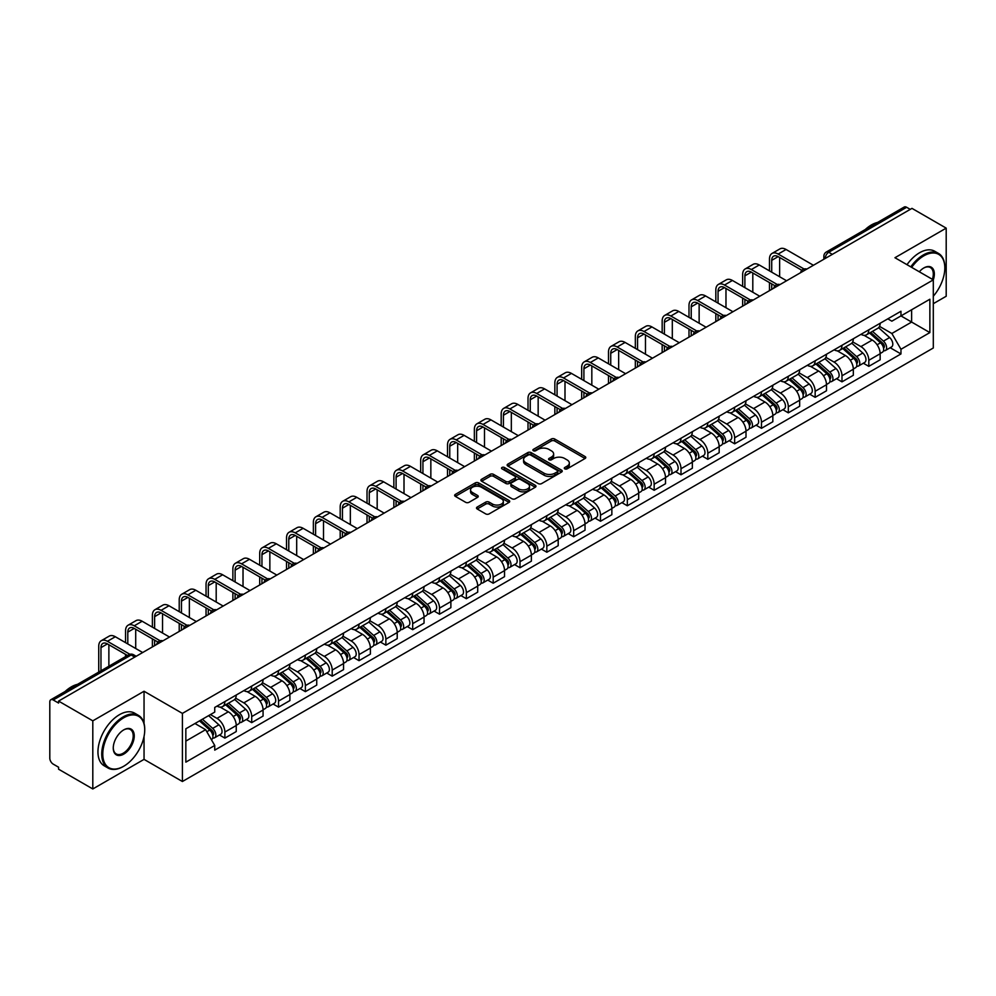 <?xml version="1.0" encoding="UTF-8"?>
<svg xmlns="http://www.w3.org/2000/svg" width="996" height="996" viewBox="0 0 996 996"><rect width="100%" height="100%" fill="white"/><g stroke="black" fill="none" stroke-linecap="round" stroke-linejoin="round"><path stroke-width="1.49" d="M564.782 468.855A1.668 0.959 0 0 0 567.147 468.855L585.075 458.496A2.39 1.382 0 0 0 585.785 457.525A2.39 1.382 0 0 0 585.075 456.554L554.697 439.012A2.39 1.382 0 0 0 551.311 439.012L533.383 449.358A1.668 0.959 0 0 0 532.885 450.043A1.668 0.959 0 0 0 533.383 450.727A1.668 0.959 0 0 0 535.748 450.727L538.064 449.383A7.644 4.407 0 0 1 548.871 449.383L551.398 450.852A7.644 4.407 0 0 1 553.639 453.964A7.644 4.407 0 0 1 551.398 457.089L549.082 458.421A1.668 0.959 0 0 0 548.584 459.106A1.668 0.959 0 0 0 549.082 459.791A1.668 0.959 0 0 0 551.448 459.791L553.764 458.446A7.644 4.407 0 0 1 564.57 458.446L567.098 459.915A7.644 4.407 0 0 1 569.339 463.028A7.644 4.407 0 0 1 567.098 466.153L564.782 467.498A1.668 0.959 0 0 0 564.296 468.17A1.668 0.959 0 0 0 564.782 468.855L564.782 467.498M477.209 507.039A2.39 1.382 0 0 0 476.511 508.01A2.39 1.382 0 0 0 477.209 508.993L485.737 513.911A2.39 1.382 0 0 0 489.111 513.911L509.031 502.407A2.39 1.382 0 0 0 509.728 501.436A2.39 1.382 0 0 0 509.031 500.465L478.64 482.911A2.39 1.382 0 0 0 475.266 482.911L455.346 494.414A2.39 1.382 0 0 0 454.649 495.386A2.39 1.382 0 0 0 455.346 496.369L465.642 502.308A2.39 1.382 0 0 0 469.016 502.308L477.545 497.39A2.39 1.382 0 0 0 478.242 496.419A2.39 1.382 0 0 0 477.545 495.435L472.44 492.497A6.387 3.685 0 0 1 470.56 489.883A6.387 3.685 0 0 1 474.507 486.484A6.387 3.685 0 0 1 481.466 487.281L501.474 498.822A6.387 3.685 0 0 1 503.341 501.436A6.387 3.685 0 0 1 499.407 504.835A6.387 3.685 0 0 1 492.447 504.038L489.111 502.121A2.39 1.382 0 0 0 485.737 502.121L477.209 507.039L477.209 508.993L485.737 504.101L485.737 502.121M182.405 713.397L144.047 691.249L92.802 720.843L58.577 701.084L911.975 208.376L946.2 228.134L894.943 257.727L933.302 279.864L182.405 713.397L182.405 781.511L933.302 347.99L933.302 279.864A14.84 8.566 -60 0 0 923.84 267.949L923.84 267.949A14.84 8.566 -60 0 0 919.296 271.784M538.238 483.595A2.39 1.382 0 0 0 541.612 483.595L561.532 472.092A2.39 1.382 0 0 0 562.23 471.12A2.39 1.382 0 0 0 561.532 470.149L531.142 452.607A2.39 1.382 0 0 0 527.768 452.607L507.848 464.111A2.39 1.382 0 0 0 507.151 465.082A2.39 1.382 0 0 0 507.848 466.053L538.238 483.595M502.694 469.216A1.668 0.959 0 0 1 504.387 469.452L504.387 467.473L535.275 485.301A2.39 1.382 0 0 1 535.973 486.285A2.39 1.382 0 0 1 535.275 487.256L515.355 498.759A2.39 1.382 0 0 1 511.981 498.759L481.591 481.205L481.591 479.263A2.39 1.382 0 0 0 480.894 480.234A2.39 1.382 0 0 0 481.591 481.205M481.591 479.263L490.119 474.345A2.39 1.382 0 0 1 493.493 474.345L505.819 481.454A2.39 1.382 0 0 0 509.193 481.454L514.857 478.192A2.39 1.382 0 0 0 515.555 477.209A2.39 1.382 0 0 0 514.857 476.237L502.021 468.83A1.668 0.959 0 0 1 501.536 468.145A1.668 0.959 0 0 1 502.569 467.261A1.668 0.959 0 0 1 504.387 467.473M92.802 720.843L92.802 788.957L58.577 769.198L58.577 767.219L53.236 764.131A4.868 2.814 -120 0 1 49.8 758.18L49.8 701.981A4.868 2.814 -120 0 1 50.808 699.752L128.721 654.77A4.868 2.814 60 0 1 131.148 655.007L53.236 699.989A4.868 2.814 -120 0 0 50.808 699.752M933.302 303.693L946.2 296.248L946.2 228.134M92.802 788.957L144.047 759.375L182.405 781.511M58.577 701.084L58.577 703.064L53.236 699.989M832.345 254.354L828.734 252.262A4.868 2.814 60 0 0 826.294 252.025L904.206 207.044A4.868 2.814 60 0 1 906.646 207.28L828.734 252.262A4.868 2.814 120 0 0 825.298 258.225L825.298 258.425M910.257 209.372L906.646 207.28M868.811 329.813A11.193 6.462 60 0 1 866.483 334.83L877.837 328.282A11.193 6.462 -120 0 0 880.153 323.264M852.701 341.865L860.893 346.596A11.193 6.462 60 0 1 868.811 360.303L880.153 353.742A11.193 6.462 -120 0 0 872.247 340.047L864.117 335.353M880.153 353.742L880.153 359.805L868.811 366.354L863.358 363.216M866.483 334.83A11.193 6.462 60 0 1 860.98 334.332M868.811 360.303L868.811 366.354M841.981 345.301A11.193 6.462 60 0 1 839.653 350.331L851.007 343.769A11.193 6.462 -120 0 0 853.323 338.752M836.528 378.704L841.981 381.841L853.323 375.293L853.323 369.23A11.193 6.462 -120 0 0 845.417 355.535L837.287 350.841M839.653 350.331A11.193 6.462 60 0 1 834.15 349.82M825.871 357.352L834.063 362.083A11.193 6.462 60 0 1 841.981 375.791L841.981 381.841M815.139 360.789A11.193 6.462 60 0 1 812.823 365.818L824.178 359.257A11.193 6.462 -120 0 0 826.493 354.24M809.698 394.192L815.151 397.329L826.493 390.781L826.493 384.73A11.193 6.462 -120 0 0 818.588 371.022L810.458 366.329M812.823 365.818A11.193 6.462 60 0 1 807.32 365.308M799.041 372.84L807.233 377.571A11.193 6.462 60 0 1 815.151 391.279L815.151 397.329M788.309 376.289A11.193 6.462 60 0 1 785.993 381.306L797.348 374.757A11.193 6.462 -120 0 0 799.663 369.728M782.868 409.68L788.309 412.83L799.663 406.268L799.663 400.218A11.193 6.462 -120 0 0 791.758 386.51L783.628 381.817M785.993 381.306A11.193 6.462 60 0 1 780.49 380.796M772.211 388.328L780.403 393.059A11.193 6.462 60 0 1 788.309 406.766L788.309 412.83M761.479 391.777A11.193 6.462 60 0 1 759.164 396.794L770.518 390.245A11.193 6.462 -120 0 0 772.834 385.215M756.039 425.168L761.479 428.317L772.834 421.756L772.834 415.706A11.193 6.462 -120 0 0 764.928 401.998L756.798 397.317M759.164 396.794A11.193 6.462 60 0 1 753.661 396.296M745.382 403.828L753.574 408.559A11.193 6.462 60 0 1 761.479 422.254L761.479 428.317M734.65 407.264A11.193 6.462 60 0 1 732.334 412.282L743.688 405.733A11.193 6.462 -120 0 0 746.004 400.716M729.209 440.668L734.65 443.805L746.004 437.256L746.004 431.193A11.193 6.462 -120 0 0 738.098 417.486L729.968 412.805M732.334 412.282A11.193 6.462 60 0 1 726.831 411.784M718.539 419.316L726.744 424.047A11.193 6.462 60 0 1 734.65 437.754L734.65 443.805M707.82 422.752A11.193 6.462 60 0 1 705.504 427.782L716.859 421.221A11.193 6.462 -120 0 0 719.174 416.204M702.379 456.156L707.82 459.293L719.174 452.744L719.174 446.681A11.193 6.462 -120 0 0 711.269 432.986L703.139 428.292M705.504 427.782A11.193 6.462 60 0 1 700.001 427.272M691.71 434.804L699.914 439.535A11.193 6.462 60 0 1 707.82 453.242L707.82 459.293M680.99 438.24A11.193 6.462 60 0 1 678.674 443.27L690.029 436.709A11.193 6.462 -120 0 0 692.345 431.691M675.549 471.643L680.99 474.781L692.345 468.232L692.345 462.181A11.193 6.462 -120 0 0 684.439 448.474L676.309 443.78M678.674 443.27A11.193 6.462 60 0 1 673.172 442.759M664.88 450.292L673.084 455.023A11.193 6.462 60 0 1 680.99 468.73L680.99 474.781M654.16 453.74A11.193 6.462 60 0 1 651.845 458.758L663.199 452.209A11.193 6.462 -120 0 0 665.515 447.179M648.72 487.131L654.16 490.281L665.515 483.72L665.515 477.669A11.193 6.462 -120 0 0 657.609 463.962L649.479 459.268M651.845 458.758A11.193 6.462 60 0 1 646.342 458.247M638.05 465.779L646.255 470.51A11.193 6.462 60 0 1 654.16 484.218L654.16 490.281M627.331 469.228A11.193 6.462 60 0 1 625.015 474.245L636.369 467.697A11.193 6.462 -120 0 0 638.685 462.667M621.89 502.619L627.331 505.769L638.685 499.208L638.685 493.157A11.193 6.462 -120 0 0 630.779 479.45L622.649 474.756M625.015 474.245A11.193 6.462 60 0 1 619.512 473.747M611.22 481.267L619.425 486.011A11.193 6.462 60 0 1 627.331 499.706L627.331 505.769M600.501 484.716A11.193 6.462 60 0 1 598.185 489.733L609.54 483.185A11.193 6.462 -120 0 0 611.855 478.167M595.06 518.119L600.501 521.257L611.855 514.708L611.855 508.645A11.193 6.462 -120 0 0 603.95 494.937L595.82 490.256M598.185 489.733A11.193 6.462 60 0 1 592.682 489.235M584.391 496.767L592.595 501.498A11.193 6.462 60 0 1 600.501 515.193L600.501 521.257M573.671 500.204A11.193 6.462 60 0 1 571.355 505.233L582.71 498.672A11.193 6.462 -120 0 0 585.025 493.655M568.23 533.607L573.671 536.744L585.025 530.196L585.025 524.133A11.193 6.462 -120 0 0 577.12 510.438L568.99 505.744M571.355 505.233A11.193 6.462 60 0 1 565.853 504.723M557.561 512.255L565.765 516.986A11.193 6.462 60 0 1 573.671 530.694L573.671 536.744M546.841 515.691A11.193 6.462 60 0 1 544.526 520.721L555.88 514.16A11.193 6.462 -120 0 0 558.196 509.143M541.401 549.095L546.841 552.232L558.196 545.684L558.196 539.62A11.193 6.462 -120 0 0 550.29 525.925L542.16 521.232M544.526 520.721A11.193 6.462 60 0 1 539.023 520.211M530.731 527.743L538.936 532.474A11.193 6.462 60 0 1 546.841 546.182L546.841 552.232M520.012 531.192A11.193 6.462 60 0 1 517.696 536.209L529.05 529.66A11.193 6.462 -120 0 0 531.366 524.631M514.571 564.583L520.012 567.732L531.366 561.171L531.366 555.121A11.193 6.462 -120 0 0 523.46 541.413L515.33 536.72M517.696 536.209A11.193 6.462 60 0 1 512.193 535.699M503.901 543.231L512.106 547.962A11.193 6.462 60 0 1 520.012 561.669L520.012 567.732M493.182 546.68A11.193 6.462 60 0 1 490.866 551.697L502.221 545.148A11.193 6.462 -120 0 0 504.536 540.118M487.741 580.07L493.182 583.22L504.536 576.659L504.536 570.608A11.193 6.462 -120 0 0 496.618 556.901L488.501 552.207M490.866 551.697A11.193 6.462 60 0 1 485.363 551.199M477.072 558.719L485.276 563.462A11.193 6.462 60 0 1 493.182 577.157L493.182 583.22M466.352 562.167A11.193 6.462 60 0 1 464.036 567.185L475.391 560.636A11.193 6.462 -120 0 0 477.707 555.619M460.911 595.571L466.352 598.708L477.707 592.159L477.707 586.096A11.193 6.462 -120 0 0 469.788 572.389L461.671 567.708M464.036 567.185A11.193 6.462 60 0 1 458.534 566.687M450.242 574.219L458.446 578.95A11.193 6.462 60 0 1 466.352 592.645L466.352 598.708M439.522 577.655A11.193 6.462 60 0 1 437.207 582.685L448.561 576.124A11.193 6.462 -120 0 0 450.877 571.106M434.082 611.058L439.522 614.196L450.877 607.647L450.877 601.584A11.193 6.462 -120 0 0 442.959 587.889L434.841 583.195M437.207 582.685A11.193 6.462 60 0 1 431.704 582.174M423.412 589.707L431.617 594.438A11.193 6.462 60 0 1 439.522 608.145L439.522 614.196M412.693 593.143A11.193 6.462 60 0 1 410.377 598.173L421.731 591.612A11.193 6.462 -120 0 0 424.047 586.594M407.252 626.546L412.693 629.684L424.047 623.135L424.047 617.072A11.193 6.462 -120 0 0 416.129 603.377L408.011 598.683M410.377 598.173A11.193 6.462 60 0 1 404.874 597.662M396.582 605.195L404.787 609.926A11.193 6.462 60 0 1 412.693 623.633L412.693 629.684M385.863 608.643A11.193 6.462 60 0 1 383.547 613.661L394.902 607.112A11.193 6.462 -120 0 0 397.217 602.082M380.422 642.034L385.863 645.184L397.217 638.623L397.217 632.572A11.193 6.462 -120 0 0 389.299 618.865L381.182 614.171M383.547 613.661A11.193 6.462 60 0 1 378.044 613.15M369.753 620.682L377.957 625.413A11.193 6.462 60 0 1 385.863 639.121L385.863 645.184M359.033 624.131A11.193 6.462 60 0 1 356.717 629.148L368.072 622.6A11.193 6.462 -120 0 0 370.388 617.57M353.592 657.522L359.033 660.672L370.388 654.111L370.388 648.06A11.193 6.462 -120 0 0 362.469 634.352L354.352 629.659M356.717 629.148A11.193 6.462 60 0 1 351.215 628.65M342.923 636.17L351.127 640.914A11.193 6.462 60 0 1 359.033 654.609L359.033 660.672M332.203 639.619A11.193 6.462 60 0 1 329.888 644.636L341.242 638.087A11.193 6.462 -120 0 0 343.558 633.07M326.763 673.022L332.203 676.16L343.558 669.611L343.558 663.548A11.193 6.462 -120 0 0 335.64 649.84L327.522 645.159M329.888 644.636A11.193 6.462 60 0 1 324.385 644.138M316.093 651.67L324.298 656.401A11.193 6.462 60 0 1 332.203 670.096L332.203 676.16M305.374 655.107A11.193 6.462 60 0 1 303.058 660.124L314.412 653.575A11.193 6.462 -120 0 0 316.728 648.558M299.933 688.51L305.374 691.647L316.728 685.099L316.728 679.035A11.193 6.462 -120 0 0 308.81 665.34L300.692 660.647M303.058 660.124A11.193 6.462 60 0 1 297.543 659.626M289.263 667.158L297.468 671.889A11.193 6.462 60 0 1 305.374 685.597L305.374 691.647M278.544 670.594A11.193 6.462 60 0 1 276.228 675.624L287.583 669.063A11.193 6.462 -120 0 0 289.898 664.046M273.103 703.998L278.544 707.135L289.898 700.586L289.898 694.523A11.193 6.462 -120 0 0 281.98 680.828L273.863 676.135M276.228 675.624A11.193 6.462 60 0 1 270.713 675.114M262.434 682.646L270.638 687.377A11.193 6.462 60 0 1 278.544 701.084L278.544 707.135M251.714 686.082A11.193 6.462 60 0 1 249.398 691.112L260.753 684.551A11.193 6.462 -120 0 0 263.069 679.533M246.273 719.486L251.714 722.635L263.069 716.074L263.069 710.024A11.193 6.462 -120 0 0 255.15 696.316L247.033 691.622M249.398 691.112A11.193 6.462 60 0 1 243.883 690.602M235.604 698.134L243.808 702.865A11.193 6.462 60 0 1 251.714 716.572L251.714 722.635M224.884 701.582A11.193 6.462 60 0 1 222.569 706.6L233.923 700.051A11.193 6.462 -120 0 0 236.239 695.021M219.444 734.973L224.884 738.123L236.239 731.562L236.239 725.511A11.193 6.462 -120 0 0 228.321 711.804L220.203 707.11M222.569 706.6A11.193 6.462 60 0 1 217.053 706.102M210.442 714.58L216.966 718.365A11.193 6.462 60 0 1 224.884 732.06L224.884 738.123M887.81 318.845L891.856 321.173L929.866 299.236L911.626 309.756L911.626 322.069L891.856 333.486L879.53 326.377M185.841 741.099L205.624 729.682L214.738 745.469L185.841 762.152L185.841 728.786L214.738 712.103L214.738 707.434L900.969 311.25L900.969 315.906L929.866 332.589L900.969 349.272L891.856 333.486M929.866 299.236L929.866 332.589M214.738 745.469L214.738 750.137L900.969 353.941L900.969 349.272M144.047 691.249L144.047 723.445M144.047 736.43L144.047 759.375M205.624 729.682L194.955 723.519M890.187 347.729L900.969 353.941M565.442 469.091L567.098 468.132A7.644 4.407 0 0 0 569.339 465.02L569.339 463.028M553.639 453.964L553.639 455.956A7.644 4.407 0 0 1 551.398 459.069L549.742 460.028M585.05 458.521L554.697 440.991A2.39 1.382 0 0 0 551.311 440.991L534.043 450.964M561.495 472.116L531.142 454.587A2.39 1.382 0 0 0 527.768 454.587L507.873 466.078M557.312 471.805A1.668 0.959 0 0 0 557.797 471.12A1.668 0.959 0 0 0 557.312 470.436L530.631 455.035A1.668 0.959 0 0 0 528.278 455.035L525.826 456.454A7.644 4.407 0 0 0 523.585 459.567A7.644 4.407 0 0 0 525.826 462.692L544.053 473.212A7.644 4.407 0 0 0 554.859 473.212L557.312 471.805L557.312 473.785A1.668 0.959 0 0 0 557.797 473.112L557.797 471.12M523.585 459.567L523.585 461.559A7.644 4.407 0 0 0 525.826 464.684L525.826 462.692M557.312 473.785L554.859 475.204A7.644 4.407 0 0 1 544.053 475.204L525.826 464.684M481.628 481.23L490.119 476.325L490.119 474.345M515.555 477.209L515.555 479.201A2.39 1.382 0 0 1 514.857 480.172L509.193 483.446A2.39 1.382 0 0 1 505.819 483.446L493.493 476.325A2.39 1.382 0 0 0 490.119 476.325M504.387 469.452L535.25 487.268M518.605 488.837A6.387 3.685 0 0 0 525.564 489.634A6.387 3.685 0 0 0 529.511 486.235A6.387 3.685 0 0 0 527.643 483.62L520.597 479.549A2.39 1.382 0 0 0 517.21 479.549L511.558 482.823A2.39 1.382 0 0 0 510.861 483.795A2.39 1.382 0 0 0 511.558 484.766L518.605 488.837L518.605 490.829A6.387 3.685 0 0 0 525.564 491.626A6.387 3.685 0 0 0 529.511 488.214L529.511 486.235M510.861 483.795L510.861 485.774A2.39 1.382 0 0 0 511.558 486.758L511.558 484.766M518.605 490.829L511.558 486.758M503.341 501.436L503.341 503.416A6.387 3.685 0 0 1 499.407 506.827A6.387 3.685 0 0 1 492.447 506.03L489.111 504.101A2.39 1.382 0 0 0 485.737 504.101M470.56 489.883L470.56 491.875A6.387 3.685 0 0 0 472.44 494.477L472.44 492.497M477.545 495.435L477.545 497.39L472.44 494.477M509.031 500.465L509.031 502.407L478.64 484.903A2.39 1.382 0 0 0 475.266 484.903L455.371 496.382L455.346 494.414M869.583 333.05L880.514 342.811A6.076 3.511 60 0 1 882.419 352.211L880.153 353.518M869.869 333.311L875.011 336.275M870.678 332.415L882.854 343.271A2.913 1.681 60 0 1 883.763 347.778A2.913 1.681 60 0 1 883.502 347.89M872.508 331.357L883.44 341.118A6.076 3.511 60 0 1 885.344 350.517A6.076 3.511 60 0 1 883.514 350.716M878.597 327.696L889.627 337.544A6.076 3.511 60 0 1 891.545 346.944L885.344 350.517M771.713 272.169L771.713 260.354A9.126 5.266 60 0 1 773.606 256.184A9.126 5.266 60 0 1 778.162 256.632L801.867 270.314M813.421 265.272L786.081 249.486A12.288 7.097 -120 0 0 779.943 248.876L772.025 253.445A12.288 7.097 -120 0 0 769.485 259.06L769.485 270.875M804.083 269.007L778.162 254.055A12.288 7.097 -120 0 0 772.025 253.445M769.485 282.603L769.485 290.645M771.713 289.35L771.713 283.885M779.631 276.739L779.631 257.478M842.753 348.538L853.684 358.299A6.076 3.511 60 0 1 855.589 367.698L853.323 369.006M843.039 348.799L848.181 351.775M843.849 347.903L856.025 358.759A2.913 1.681 60 0 1 856.933 363.266A2.913 1.681 60 0 1 856.672 363.378M845.679 346.857L856.61 356.605A6.076 3.511 60 0 1 858.515 366.005A6.076 3.511 60 0 1 856.685 366.204M851.767 343.197L862.797 353.032A6.076 3.511 60 0 1 864.702 362.432L858.515 366.005M815.923 364.026L826.854 373.786A6.076 3.511 60 0 1 828.759 383.186L826.493 384.493M816.21 364.287L821.351 367.263M817.019 363.391L829.195 374.247A2.913 1.681 60 0 1 830.104 378.766A2.913 1.681 60 0 1 829.842 378.866M818.849 362.345L829.78 372.093A6.076 3.511 60 0 1 831.685 381.505A6.076 3.511 60 0 1 829.855 381.692M824.937 358.685L835.968 368.52A6.076 3.511 60 0 1 837.873 377.92L831.685 381.505M744.884 287.657L744.884 275.842A9.126 5.266 60 0 1 746.776 271.671A9.126 5.266 60 0 1 751.333 272.12L775.037 285.802M786.591 280.76L759.251 264.973A12.288 7.097 -120 0 0 753.113 264.363L745.195 268.932A12.288 7.097 -120 0 0 742.655 274.56L742.655 286.375M777.254 284.507L751.333 269.543A12.288 7.097 -120 0 0 745.195 268.932M742.655 298.09L742.655 306.133M744.884 304.838L744.884 299.373M752.802 292.226L752.802 272.966M718.054 303.158L718.054 291.33A9.126 5.266 60 0 1 719.946 287.159A9.126 5.266 60 0 1 724.503 287.607L748.208 301.29M759.761 296.248L732.421 280.461A12.288 7.097 -120 0 0 726.283 279.851L718.365 284.42A12.288 7.097 -120 0 0 715.825 290.048L715.825 301.863M750.424 299.995L724.503 285.03A12.288 7.097 -120 0 0 718.365 284.42M715.825 313.578L715.825 321.621M718.054 320.326L718.054 314.873M725.972 307.714L725.972 288.454M933.302 296.235A29.668 17.131 120 0 0 944.818 267.949A29.668 17.131 120 0 0 923.84 255.835A29.668 17.131 120 0 0 911.664 267.376M910.78 266.866A30.403 17.555 -60 0 1 923.329 254.939A30.403 17.555 -60 0 1 938.531 253.432A30.403 17.555 -60 0 1 944.818 267.351A30.403 17.555 -60 0 1 944.818 267.663M932.393 279.341A14.106 8.142 120 0 0 930.376 267.551A14.106 8.142 120 0 0 923.578 268.111M865.238 229.541A30.403 17.555 -60 0 1 871.388 224.959A30.403 17.555 -60 0 1 877.526 222.444M906.995 264.675A30.403 17.555 -60 0 1 919.545 252.76A30.403 17.555 -60 0 1 934.746 251.253L938.531 253.432M123.243 766.522L123.753 766.223A29.668 17.131 120 0 0 144.731 729.881A29.668 17.131 120 0 0 123.753 717.767A29.668 17.131 120 0 0 102.775 754.109A29.668 17.131 120 0 0 123.753 766.223L123.243 766.522A30.403 17.555 -60 0 1 108.041 768.028A30.403 17.555 -60 0 1 103.372 743.663A30.403 17.555 -60 0 1 123.243 716.871A30.403 17.555 -60 0 1 138.444 715.365A30.403 17.555 -60 0 1 144.731 729.284A30.403 17.555 -60 0 1 144.731 729.582M123.753 729.881L123.753 729.881A14.84 8.566 -60 0 1 134.248 735.932A14.84 8.566 -60 0 1 123.753 754.109A14.84 8.566 -60 0 1 113.258 748.046A14.84 8.566 -60 0 1 123.753 729.881L123.753 729.881M113.27 747.747A14.106 8.142 120 0 0 116.183 753.91A14.106 8.142 120 0 0 123.243 753.213A14.106 8.142 120 0 0 132.456 740.775A14.106 8.142 120 0 0 130.289 729.483A14.106 8.142 120 0 0 123.492 730.031M65.151 691.461A30.403 17.555 -60 0 1 71.301 686.879A30.403 17.555 -60 0 1 77.439 684.364M108.041 768.028L104.256 765.837A30.403 17.555 -60 0 1 99.588 741.472A30.403 17.555 -60 0 1 119.458 714.68A30.403 17.555 -60 0 1 134.659 713.173L138.444 715.365M789.093 379.526L800.025 389.274A6.076 3.511 60 0 1 801.929 398.674L799.663 399.994M789.38 379.775L794.522 382.75M790.189 378.878L802.365 389.735A2.913 1.681 60 0 1 803.274 394.254A2.913 1.681 60 0 1 803.013 394.354M792.019 377.833L802.95 387.593A6.076 3.511 60 0 1 804.855 396.993A6.076 3.511 60 0 1 803.025 397.192M798.107 374.172L809.138 384.008A6.076 3.511 60 0 1 811.043 393.42L804.855 396.993M762.264 395.014L773.195 404.762A6.076 3.511 60 0 1 775.1 414.174L772.834 415.481M762.55 395.275L767.692 398.238M763.359 394.379L775.535 405.235A2.913 1.681 60 0 1 776.444 409.742A2.913 1.681 60 0 1 776.183 409.854M765.189 393.32L776.121 403.081A6.076 3.511 60 0 1 778.025 412.481A6.076 3.511 60 0 1 776.195 412.68M771.278 389.66L782.308 399.508A6.076 3.511 60 0 1 784.213 408.908L778.025 412.481M735.434 410.501L746.365 420.262A6.076 3.511 60 0 1 748.27 429.662L746.004 430.969M735.72 410.763L740.862 413.726M736.53 409.866L748.693 420.723A2.913 1.681 60 0 1 749.615 425.23A2.913 1.681 60 0 1 749.353 425.342M738.36 408.808L749.291 418.569A6.076 3.511 60 0 1 751.196 427.969A6.076 3.511 60 0 1 749.365 428.168M744.448 405.148L755.478 414.996A6.076 3.511 60 0 1 757.383 424.396L751.196 427.969M691.224 318.645L691.224 306.83A9.126 5.266 60 0 1 693.116 302.647A9.126 5.266 60 0 1 697.673 303.108L721.378 316.778M732.932 311.736L705.591 295.949A12.288 7.097 -120 0 0 699.453 295.339L691.535 299.908A12.288 7.097 -120 0 0 688.995 305.535L688.995 317.351M723.594 315.483L697.673 300.518A12.288 7.097 -120 0 0 691.535 299.908M688.995 329.066L688.995 337.109M691.224 335.826L691.224 330.361M699.142 323.214L699.142 303.942M664.394 334.133L664.394 322.318A9.126 5.266 60 0 1 666.287 318.135A9.126 5.266 60 0 1 670.843 318.596L694.536 332.278M706.102 327.236L678.762 311.449A12.288 7.097 -120 0 0 672.624 310.839L664.706 315.408A12.288 7.097 -120 0 0 662.166 321.023L662.166 332.838M696.764 330.971L670.843 316.006A12.288 7.097 -120 0 0 664.706 315.408M662.166 344.554L662.166 352.596M664.394 351.314L664.394 345.849M672.312 338.702L672.312 319.442M637.565 349.621L637.565 337.806A9.126 5.266 60 0 1 639.457 333.635A9.126 5.266 60 0 1 644.014 334.083L667.706 347.766M679.272 342.724L651.932 326.937A12.288 7.097 -120 0 0 645.782 326.327L637.876 330.896A12.288 7.097 -120 0 0 635.336 336.511L635.336 348.326M669.935 346.459L644.014 331.506A12.288 7.097 -120 0 0 637.876 330.896M635.336 360.054L635.336 368.097M637.565 366.802L637.565 361.336M645.483 354.19L645.483 334.93M708.604 425.989L719.535 435.75A6.076 3.511 60 0 1 721.44 445.15L719.174 446.457M708.891 426.251L714.032 429.226M709.7 425.354L721.863 436.211A2.913 1.681 60 0 1 722.785 440.718A2.913 1.681 60 0 1 722.523 440.83M711.53 424.308L722.461 434.057A6.076 3.511 60 0 1 724.366 443.457A6.076 3.511 60 0 1 722.536 443.656M717.618 420.648L728.649 430.484A6.076 3.511 60 0 1 730.554 439.883L724.366 443.457M610.735 365.109L610.735 353.294A9.126 5.266 60 0 1 612.627 349.123A9.126 5.266 60 0 1 617.184 349.571L640.876 363.254M652.442 358.211L625.102 342.425A12.288 7.097 -120 0 0 618.952 341.815L611.046 346.384A12.288 7.097 -120 0 0 608.506 352.011L608.506 363.826M643.105 361.959L617.184 346.994A12.288 7.097 -120 0 0 611.046 346.384M608.506 375.542L608.506 383.585M610.735 382.29L610.735 376.824M618.653 369.678L618.653 350.418M681.774 441.477L692.706 451.238A6.076 3.511 60 0 1 694.61 460.638L692.345 461.945M682.061 441.738L687.203 444.714M682.87 440.842L695.034 451.698A2.913 1.681 60 0 1 695.955 456.218A2.913 1.681 60 0 1 695.694 456.317M684.7 439.796L695.631 449.545A6.076 3.511 60 0 1 697.536 458.957A6.076 3.511 60 0 1 695.706 459.144M690.788 436.136L701.819 445.971A6.076 3.511 60 0 1 703.724 455.371L697.536 458.957M583.905 380.609L583.905 368.781A9.126 5.266 60 0 1 585.797 364.611A9.126 5.266 60 0 1 590.354 365.059L614.046 378.741M625.613 373.699L598.272 357.913A12.288 7.097 -120 0 0 592.122 357.303L584.216 361.872A12.288 7.097 -120 0 0 581.676 367.499L581.676 379.314M616.275 377.447L590.354 362.482A12.288 7.097 -120 0 0 584.216 361.872M581.676 391.03L581.676 399.072M583.905 397.778L583.905 392.324M591.823 385.166L591.823 365.906M654.945 456.977L665.876 466.726A6.076 3.511 60 0 1 667.781 476.125L665.515 477.445M655.231 457.226L660.373 460.202M656.04 456.33L668.204 467.186A2.913 1.681 60 0 1 669.125 471.706A2.913 1.681 60 0 1 668.864 471.805M657.87 455.284L668.802 465.045A6.076 3.511 60 0 1 670.706 474.445A6.076 3.511 60 0 1 668.864 474.631M663.958 451.624L674.989 461.459A6.076 3.511 60 0 1 676.894 470.871L670.706 474.445M557.075 396.097L557.075 384.282A9.126 5.266 60 0 1 558.968 380.099A9.126 5.266 60 0 1 563.524 380.559L587.217 394.229M598.783 389.187L571.443 373.4A12.288 7.097 -120 0 0 565.292 372.79L557.387 377.36A12.288 7.097 -120 0 0 554.847 382.987L554.847 394.802M589.445 392.934L563.524 377.97A12.288 7.097 -120 0 0 557.387 377.36M554.847 406.517L554.847 414.56M557.075 413.265L557.075 407.812M564.993 400.666L564.993 381.393M628.115 472.465L639.046 482.213A6.076 3.511 60 0 1 640.951 491.626L638.685 492.933M628.401 472.714L633.543 475.69M629.211 471.83L641.374 482.687A2.913 1.681 60 0 1 642.296 487.193A2.913 1.681 60 0 1 642.034 487.305M631.028 470.772L641.972 480.533A6.076 3.511 60 0 1 643.877 489.932A6.076 3.511 60 0 1 642.034 490.132M637.129 467.112L648.159 476.96A6.076 3.511 60 0 1 650.064 486.359L643.877 489.932M530.245 411.585L530.245 399.77A9.126 5.266 60 0 1 532.138 395.586A9.126 5.266 60 0 1 536.695 396.047L560.387 409.73M571.953 404.687L544.613 388.888A12.288 7.097 -120 0 0 538.463 388.291L530.557 392.86A12.288 7.097 -120 0 0 528.017 398.475L528.017 410.29M562.615 408.422L536.695 393.457A12.288 7.097 -120 0 0 530.557 392.86M528.017 422.005L528.017 430.048M530.245 428.766L530.245 423.3M538.164 416.154L538.164 396.894M601.285 487.953L612.216 497.714A6.076 3.511 60 0 1 614.121 507.113L611.855 508.421M601.572 488.214L606.713 491.177M602.381 487.318L614.544 498.174A2.913 1.681 60 0 1 615.466 502.681A2.913 1.681 60 0 1 615.204 502.793M604.199 486.26L615.142 496.02A6.076 3.511 60 0 1 617.047 505.42A6.076 3.511 60 0 1 615.204 505.619M610.299 482.599L621.33 492.447A6.076 3.511 60 0 1 623.235 501.847L617.047 505.42M503.416 427.072L503.416 415.257A9.126 5.266 60 0 1 505.308 411.087A9.126 5.266 60 0 1 509.865 411.535L533.557 425.217M545.123 420.175L517.783 404.388A12.288 7.097 -120 0 0 511.633 403.778L503.727 408.348A12.288 7.097 -120 0 0 501.187 413.963L501.187 425.778M535.786 423.91L509.865 408.958A12.288 7.097 -120 0 0 503.727 408.348M501.187 437.505L501.187 445.548M503.416 444.253L503.416 438.788M511.334 431.642L511.334 412.381M574.455 503.441L585.387 513.201A6.076 3.511 60 0 1 587.291 522.601L585.025 523.908M574.742 503.702L579.884 506.678M575.551 502.806L587.715 513.662A2.913 1.681 60 0 1 588.636 518.169A2.913 1.681 60 0 1 588.375 518.281M577.369 501.76L588.312 511.508A6.076 3.511 60 0 1 590.217 520.908A6.076 3.511 60 0 1 588.375 521.107M583.469 498.1L594.5 507.935A6.076 3.511 60 0 1 596.405 517.335L590.217 520.908M476.586 442.56L476.586 430.745A9.126 5.266 60 0 1 478.478 426.574A9.126 5.266 60 0 1 483.035 427.023L506.727 440.705M518.294 435.663L490.953 419.876A12.288 7.097 -120 0 0 484.803 419.266L476.897 423.835A12.288 7.097 -120 0 0 474.357 429.463L474.357 441.278M508.956 439.41L483.035 424.445A12.288 7.097 -120 0 0 476.897 423.835M474.357 452.993L474.357 461.036M476.586 459.741L476.586 454.276M484.504 447.129L484.504 427.869M547.626 518.928L558.557 528.689A6.076 3.511 60 0 1 560.462 538.089L558.196 539.396M547.912 519.19L553.054 522.165M548.721 518.294L560.885 529.15A2.913 1.681 60 0 1 561.806 533.669A2.913 1.681 60 0 1 561.545 533.769M550.539 517.248L561.483 526.996A6.076 3.511 60 0 1 563.387 536.408A6.076 3.511 60 0 1 561.545 536.595M556.64 513.587L567.67 523.423A6.076 3.511 60 0 1 569.575 532.823L563.387 536.408M449.756 458.048L449.756 446.233A9.126 5.266 60 0 1 451.649 442.062A9.126 5.266 60 0 1 456.205 442.51L479.898 456.193M491.464 451.151L464.124 435.364A12.288 7.097 -120 0 0 457.973 434.754L450.068 439.323A12.288 7.097 -120 0 0 447.528 444.951L447.528 456.766M482.126 454.898L456.205 439.933A12.288 7.097 -120 0 0 450.068 439.323M447.528 468.481L447.528 476.524M449.756 475.229L449.756 469.776M457.674 462.617L457.674 443.357M520.796 534.429L531.727 544.177A6.076 3.511 60 0 1 533.632 553.577L531.366 554.897M521.082 534.678L526.224 537.653M521.892 533.781L534.055 544.638A2.913 1.681 60 0 1 534.976 549.157A2.913 1.681 60 0 1 534.703 549.257M523.709 532.736L534.653 542.496A6.076 3.511 60 0 1 536.558 551.896A6.076 3.511 60 0 1 534.715 552.083M529.81 529.075L540.84 538.911A6.076 3.511 60 0 1 542.745 548.323L536.558 551.896M422.927 473.548L422.927 461.733A9.126 5.266 60 0 1 424.819 457.55A9.126 5.266 60 0 1 429.376 458.011L453.068 471.681M464.634 466.638L437.294 450.852A12.288 7.097 -120 0 0 431.144 450.242L423.238 454.811A12.288 7.097 -120 0 0 420.685 460.438L420.685 472.253M455.297 470.386L429.376 455.421A12.288 7.097 -120 0 0 423.238 454.811M420.685 483.969L420.685 492.012M422.927 490.717L422.927 485.264M430.845 478.117L430.845 458.845M493.966 549.917L504.897 559.665A6.076 3.511 60 0 1 506.802 569.077L504.536 570.384M494.253 550.166L499.394 553.141M495.062 549.282L507.225 560.125A2.913 1.681 60 0 1 508.147 564.645A2.913 1.681 60 0 1 507.873 564.744M496.88 548.223L507.823 557.984A6.076 3.511 60 0 1 509.728 567.384A6.076 3.511 60 0 1 507.885 567.583M502.98 544.563L514.011 554.411A6.076 3.511 60 0 1 515.916 563.811L509.728 567.384M396.097 489.036L396.097 477.221A9.126 5.266 60 0 1 397.989 473.038A9.126 5.266 60 0 1 402.546 473.498L426.238 487.169M437.804 482.139L410.464 466.34A12.288 7.097 -120 0 0 404.314 465.742L396.408 470.299A12.288 7.097 -120 0 0 393.856 475.926L393.856 487.741M428.467 485.874L402.546 470.909A12.288 7.097 -120 0 0 396.408 470.299M393.856 499.457L393.856 507.499M396.097 506.217L396.097 500.751M404.003 493.605L404.003 474.333M467.124 565.404L478.068 575.153A6.076 3.511 60 0 1 479.972 584.565L477.707 585.872M467.423 565.666L472.565 568.629M468.232 564.769L480.396 575.626A2.913 1.681 60 0 1 481.317 580.133A2.913 1.681 60 0 1 481.043 580.245M470.05 563.711L480.981 573.472A6.076 3.511 60 0 1 482.898 582.872A6.076 3.511 60 0 1 481.056 583.071M476.15 560.051L487.181 569.899A6.076 3.511 60 0 1 489.086 579.299L482.898 582.872M369.267 504.524L369.267 492.709A9.126 5.266 60 0 1 371.159 488.538A9.126 5.266 60 0 1 375.716 488.986L399.408 502.669M410.975 497.627L383.634 481.84A12.288 7.097 -120 0 0 377.484 481.23L369.578 485.799A12.288 7.097 -120 0 0 367.026 491.414L367.026 503.229M401.637 501.362L375.716 486.409A12.288 7.097 -120 0 0 369.578 485.799M367.026 514.957L367.026 523M369.267 521.705L369.267 516.239M377.173 509.093L377.173 489.833M440.294 580.892L451.238 590.653A6.076 3.511 60 0 1 453.143 600.053L450.877 601.36M440.593 581.154L445.735 584.117M441.402 580.257L453.566 591.114A2.913 1.681 60 0 1 454.487 595.62A2.913 1.681 60 0 1 454.213 595.733M443.22 579.211L454.151 588.96A6.076 3.511 60 0 1 456.068 598.359A6.076 3.511 60 0 1 454.226 598.559M449.321 575.551L460.351 585.387A6.076 3.511 60 0 1 462.256 594.786L456.068 598.359M342.437 520.012L342.437 508.197A9.126 5.266 60 0 1 344.33 504.026A9.126 5.266 60 0 1 348.886 504.474L372.579 518.157M384.145 513.114L356.792 497.328A12.288 7.097 -120 0 0 350.654 496.718L342.749 501.287A12.288 7.097 -120 0 0 340.196 506.914L340.196 518.729M374.807 516.849L348.886 501.897A12.288 7.097 -120 0 0 342.749 501.287M340.196 530.445L340.196 538.487M342.437 537.193L342.437 531.727M350.343 524.581L350.343 505.321M413.465 596.38L424.408 606.141A6.076 3.511 60 0 1 426.313 615.54L424.047 616.848M413.763 596.641L418.905 599.617M414.573 595.745L426.736 606.601A2.913 1.681 60 0 1 427.658 611.121A2.913 1.681 60 0 1 427.384 611.22M416.39 594.699L427.321 604.448A6.076 3.511 60 0 1 429.239 613.86A6.076 3.511 60 0 1 427.396 614.046M422.491 591.039L433.521 600.874A6.076 3.511 60 0 1 435.426 610.274L429.239 613.86M315.608 535.499L315.608 523.684A9.126 5.266 60 0 1 317.5 519.514A9.126 5.266 60 0 1 322.057 519.962L345.749 533.644M357.315 528.602L329.962 512.816A12.288 7.097 -120 0 0 323.825 512.205L315.919 516.775A12.288 7.097 -120 0 0 313.367 522.402L313.367 534.217M347.978 532.35L322.057 517.385A12.288 7.097 -120 0 0 315.919 516.775M313.367 545.933L313.367 553.975M315.608 552.68L315.608 547.227M323.513 540.069L323.513 520.808M386.635 611.868L397.578 621.629A6.076 3.511 60 0 1 399.483 631.028L397.217 632.348M386.934 612.129L392.075 615.105M387.743 611.233L399.906 622.089A2.913 1.681 60 0 1 400.828 626.609A2.913 1.681 60 0 1 400.554 626.708M389.56 610.187L400.492 619.935A6.076 3.511 60 0 1 402.409 629.348A6.076 3.511 60 0 1 400.566 629.534M395.661 606.527L406.692 616.362A6.076 3.511 60 0 1 408.597 625.774L402.409 629.348M288.778 551L288.778 539.185A9.126 5.266 60 0 1 290.67 535.001A9.126 5.266 60 0 1 295.227 535.45L318.919 549.132M330.485 544.09L303.133 528.303A12.288 7.097 -120 0 0 296.995 527.693L289.089 532.262A12.288 7.097 -120 0 0 286.537 537.89L286.537 549.705M321.135 547.837L295.227 532.872A12.288 7.097 -120 0 0 289.089 532.262M286.537 561.42L286.537 569.463M288.778 568.168L288.778 562.715M296.684 555.569L296.684 536.296M359.805 627.368L370.749 637.116A6.076 3.511 60 0 1 372.653 646.516L370.388 647.836M360.104 627.617L365.246 630.593M360.913 626.733L373.077 637.577A2.913 1.681 60 0 1 373.998 642.096A2.913 1.681 60 0 1 373.724 642.196M362.731 625.675L373.662 635.436A6.076 3.511 60 0 1 375.579 644.835A6.076 3.511 60 0 1 373.737 645.035M368.831 622.014L379.862 631.862A6.076 3.511 60 0 1 381.767 641.262L375.579 644.835M261.948 566.487L261.948 554.672A9.126 5.266 60 0 1 263.84 550.489A9.126 5.266 60 0 1 268.397 550.95L292.089 564.62M303.656 559.59L276.303 543.791A12.288 7.097 -120 0 0 270.165 543.194L262.259 547.75A12.288 7.097 -120 0 0 259.707 553.378L259.707 565.193M294.306 563.325L268.397 548.36A12.288 7.097 -120 0 0 262.259 547.75M259.707 576.908L259.707 584.951M261.948 583.668L261.948 578.203M269.854 571.057L269.854 551.784M332.975 642.856L343.919 652.604A6.076 3.511 60 0 1 345.824 662.016L343.558 663.324M333.274 643.117L338.416 646.08M334.083 642.221L346.247 653.077A2.913 1.681 60 0 1 347.168 657.584A2.913 1.681 60 0 1 346.894 657.696M335.901 641.163L346.832 650.923A6.076 3.511 60 0 1 348.749 660.323A6.076 3.511 60 0 1 346.907 660.522M342.002 637.502L353.032 647.35A6.076 3.511 60 0 1 354.937 656.75L348.749 660.323M235.118 581.975L235.118 570.16A9.126 5.266 60 0 1 237.011 565.989A9.126 5.266 60 0 1 241.567 566.438L265.26 580.12M276.826 575.078L249.473 559.291A12.288 7.097 -120 0 0 243.335 558.681L235.43 563.25A12.288 7.097 -120 0 0 232.877 568.865L232.877 580.68M267.476 578.813L241.567 563.848A12.288 7.097 -120 0 0 235.43 563.25M232.877 592.396L232.877 600.439M235.118 599.156L235.118 593.691M243.024 586.544L243.024 567.284M306.146 658.344L317.077 668.104A6.076 3.511 60 0 1 318.994 677.504L316.728 678.811M306.444 658.605L311.586 661.568M307.254 657.709L319.417 668.565A2.913 1.681 60 0 1 320.339 673.072A2.913 1.681 60 0 1 320.065 673.184M309.071 656.65L320.002 666.411A6.076 3.511 60 0 1 321.92 675.811A6.076 3.511 60 0 1 320.077 676.01M315.172 653.003L326.202 662.838A6.076 3.511 60 0 1 328.107 672.238L321.92 675.811M208.289 597.463L208.289 585.648A9.126 5.266 60 0 1 210.181 581.477A9.126 5.266 60 0 1 214.738 581.925L238.43 595.608M249.996 590.566L222.643 574.779A12.288 7.097 -120 0 0 216.506 574.169L208.6 578.738A12.288 7.097 -120 0 0 206.048 584.353L206.048 596.181M240.646 594.301L214.738 579.348A12.288 7.097 -120 0 0 208.6 578.738M206.048 607.896L206.048 615.939M208.289 614.644L208.289 609.179M216.194 602.032L216.194 582.772M279.316 673.831L290.247 683.592A6.076 3.511 60 0 1 292.164 692.992L289.898 694.299M279.615 674.093L284.756 677.068M280.424 673.196L292.587 684.053A2.913 1.681 60 0 1 293.509 688.572A2.913 1.681 60 0 1 293.235 688.672M282.242 672.151L293.173 681.899A6.076 3.511 60 0 1 295.09 691.299A6.076 3.511 60 0 1 293.247 691.498M288.342 668.49L299.373 678.326A6.076 3.511 60 0 1 301.278 687.726L295.09 691.299M181.459 612.951L181.459 601.136A9.126 5.266 60 0 1 183.351 596.965A9.126 5.266 60 0 1 187.908 597.413L211.6 611.096M223.166 606.054L195.814 590.267A12.288 7.097 -120 0 0 189.676 589.657L181.77 594.226A12.288 7.097 -120 0 0 179.218 599.853L179.218 611.669M213.816 609.801L187.908 594.836A12.288 7.097 -120 0 0 181.77 594.226M179.218 623.384L179.218 631.427M181.459 630.132L181.459 624.679M189.365 617.52L189.365 598.26M252.486 689.319L263.417 699.08A6.076 3.511 60 0 1 265.334 708.48L263.069 709.787M252.785 689.581L257.927 692.556M253.594 688.684L265.758 699.541A2.913 1.681 60 0 1 266.679 704.06A2.913 1.681 60 0 1 266.405 704.16M255.412 687.638L266.343 697.387A6.076 3.511 60 0 1 268.26 706.799A6.076 3.511 60 0 1 266.418 706.986M261.512 683.978L272.543 693.814A6.076 3.511 60 0 1 274.448 703.226L268.26 706.799M154.629 628.451L154.629 616.636A9.126 5.266 60 0 1 156.521 612.453A9.126 5.266 60 0 1 161.078 612.901L184.77 626.584M196.337 621.541L168.984 605.755A12.288 7.097 -120 0 0 162.846 605.145L154.94 609.714A12.288 7.097 -120 0 0 152.388 615.341L152.388 627.156M186.987 625.289L161.078 610.324A12.288 7.097 -120 0 0 154.94 609.714M152.388 638.872L152.388 646.914M154.629 645.62L154.629 640.167M162.535 633.02L162.535 613.748M225.656 704.819L236.587 714.568A6.076 3.511 60 0 1 238.505 723.968L236.226 725.287M225.955 705.068L231.097 708.044M226.764 704.172L238.928 715.028A2.913 1.681 60 0 1 239.849 719.548A2.913 1.681 60 0 1 239.575 719.647M228.582 703.126L239.513 712.887A6.076 3.511 60 0 1 241.43 722.287A6.076 3.511 60 0 1 239.588 722.486M234.683 699.466L245.713 709.314A6.076 3.511 60 0 1 247.618 718.714L241.43 722.287M127.799 643.939L127.799 632.124A9.126 5.266 60 0 1 129.692 627.941A9.126 5.266 60 0 1 134.248 628.401L157.941 642.071M169.507 637.042L142.154 621.243A12.288 7.097 -120 0 0 136.016 620.645L128.111 625.202A12.288 7.097 -120 0 0 125.558 630.829L125.558 642.644M160.157 640.777L134.248 625.812A12.288 7.097 -120 0 0 128.111 625.202M125.558 654.36L125.558 656.588M135.705 648.508L135.705 629.235M199.499 720.905L209.758 730.056A6.076 3.511 60 0 1 211.675 739.468L211.376 739.642M199.598 720.843L204.267 723.532M200.594 720.27L212.098 730.529A2.913 1.681 60 0 1 213.02 735.036A2.913 1.681 60 0 1 212.746 735.148M202.425 719.212L212.683 728.375A6.076 3.511 60 0 1 214.601 737.775A6.076 3.511 60 0 1 212.758 737.974M208.612 715.638L218.883 724.802A6.076 3.511 60 0 1 220.788 734.201L214.601 737.775M100.969 670.794L100.969 647.612A9.126 5.266 60 0 1 102.849 643.441A9.126 5.266 60 0 1 107.419 643.889L127.488 655.48M142.677 652.529L115.324 636.743A12.288 7.097 -120 0 0 109.187 636.133L101.268 640.702A12.288 7.097 -120 0 0 98.729 646.317L98.729 672.076M129.891 654.285L107.419 641.3A12.288 7.097 -120 0 0 101.268 640.702M108.875 666.224L108.875 644.736M825.46 258.325L825.298 258.225A4.868 2.814 0 0 1 823.866 256.233L823.866 259.246M251.714 716.572L263.069 710.024M278.544 701.084L289.898 694.523M305.374 685.597L316.728 679.035M332.203 670.096L343.558 663.548M359.033 654.609L370.388 648.06M385.863 639.121L397.217 632.572M412.693 623.633L424.047 617.072M439.522 608.145L450.877 601.584M466.352 592.645L477.707 586.096M493.182 577.157L504.536 570.608M520.012 561.669L531.366 555.121M546.841 546.182L558.196 539.62M573.671 530.694L585.025 524.133M600.501 515.193L611.855 508.645M627.331 499.706L638.685 493.157M654.16 484.218L665.515 477.669M680.99 468.73L692.345 462.181M707.82 453.242L719.174 446.681M734.65 437.754L746.004 431.193M761.479 422.254L772.834 415.706M788.309 406.766L799.663 400.218M815.151 391.279L826.493 384.73M841.981 375.791L853.323 369.23M224.884 732.06L236.239 725.511M216.966 718.365L228.321 711.804M243.808 702.865L255.15 696.316M270.638 687.377L281.98 680.828M297.468 671.889L308.81 665.34M324.298 656.401L335.64 649.84M351.127 640.914L362.469 634.352M377.957 625.413L389.299 618.865M404.787 609.926L416.129 603.377M431.617 594.438L442.959 587.889M458.446 578.95L469.788 572.389M485.276 563.462L496.618 556.901M512.106 547.962L523.46 541.413M538.936 532.474L550.29 525.925M565.765 516.986L577.12 510.438M592.595 501.498L603.95 494.937M619.425 486.011L630.779 479.45M646.255 470.51L657.609 463.962M673.084 455.023L684.439 448.474M699.914 439.535L711.269 432.986M726.744 424.047L738.098 417.486M753.574 408.559L764.928 401.998M780.403 393.059L791.758 386.51M807.233 377.571L818.588 371.022M834.063 362.083L845.417 355.535M860.893 346.596L872.247 340.047M806.411 269.318A4.868 2.814 120 0 0 804.27 270.563M779.582 284.806A4.868 2.814 120 0 0 777.44 286.051M752.752 300.294A4.868 2.814 120 0 0 750.611 301.539M725.922 315.782A4.868 2.814 120 0 0 723.781 317.027M699.092 331.282A4.868 2.814 120 0 0 696.951 332.515M672.263 346.77A4.868 2.814 120 0 0 670.121 348.002M645.433 362.258A4.868 2.814 120 0 0 643.292 363.503M618.603 377.745A4.868 2.814 120 0 0 616.462 378.99M591.773 393.233A4.868 2.814 120 0 0 589.632 394.478M564.944 408.734A4.868 2.814 120 0 0 562.802 409.966M538.114 424.221A4.868 2.814 120 0 0 535.973 425.454M511.284 439.709A4.868 2.814 120 0 0 509.143 440.954M484.454 455.197A4.868 2.814 120 0 0 482.313 456.442M457.625 470.685A4.868 2.814 120 0 0 455.471 471.93M430.795 486.185A4.868 2.814 120 0 0 428.641 487.418M403.965 501.673A4.868 2.814 120 0 0 401.811 502.905M377.135 517.161A4.868 2.814 120 0 0 374.982 518.406M350.306 532.648A4.868 2.814 120 0 0 348.152 533.893M323.476 548.136A4.868 2.814 120 0 0 321.322 549.381M296.646 563.636A4.868 2.814 120 0 0 294.492 564.869M269.816 579.124A4.868 2.814 120 0 0 267.663 580.357M242.987 594.612A4.868 2.814 120 0 0 240.833 595.857M216.157 610.1A4.868 2.814 120 0 0 214.003 611.345M189.327 625.588A4.868 2.814 120 0 0 187.173 626.833M162.497 641.088A4.868 2.814 120 0 0 160.344 642.32M134.759 657.099L131.148 655.007A4.868 2.814 120 0 1 133.589 654.77A4.868 4.868 0 0 0 128.721 654.77M567.098 468.132L567.098 466.153M549.082 459.791L549.082 458.421M551.398 459.069L551.398 457.089M533.383 450.727L533.383 449.358M551.311 440.991L551.311 439.012M554.697 440.991L554.697 439.012M585.075 458.496L585.075 456.554M507.848 466.053L507.848 464.111M527.768 454.587L527.768 452.607M531.142 454.587L531.142 452.607M561.532 472.092L561.532 470.149M544.053 475.204L544.053 473.212M554.859 475.204L554.859 473.212M493.493 476.325L493.493 474.345M505.819 483.446L505.819 481.454M509.193 483.446L509.193 481.454M514.857 480.172L514.857 478.192M535.275 487.256L535.275 485.301M489.111 504.101L489.111 502.121M492.447 506.03L492.447 504.038M475.266 484.903L475.266 482.911M478.64 484.903L478.64 482.911M880.514 342.811L877.103 344.778M884.373 346.446L883.278 347.081M889.627 337.544L883.44 341.118M778.162 254.055L786.081 249.486M771.713 260.354L778.162 256.632M853.684 358.299L850.273 360.266M857.544 361.934L856.448 362.569M862.797 353.032L856.61 356.605M826.854 373.786L823.443 375.753M830.714 377.422L829.618 378.057M835.968 368.52L829.78 372.093M751.333 269.543L759.251 264.973M744.884 275.842L751.333 272.12M724.503 285.03L732.421 280.461M718.054 291.33L724.503 287.607M800.025 389.274L796.613 391.241M803.884 392.922L802.788 393.545M809.138 384.008L802.95 387.593M773.195 404.762L769.784 406.729M777.054 408.41L775.959 409.045M782.308 399.508L776.121 403.081M746.365 420.262L742.954 422.229M750.225 423.898L749.129 424.533M755.478 414.996L749.291 418.569M697.673 300.518L705.591 295.949M691.224 306.83L697.673 303.108M670.843 316.006L678.762 311.449M664.394 322.318L670.843 318.596M644.014 331.506L651.932 326.937M637.565 337.806L644.014 334.083M719.535 435.75L716.124 437.717M723.395 439.385L722.299 440.02M728.649 430.484L722.461 434.057M617.184 346.994L625.102 342.425M610.735 353.294L617.184 349.571M692.706 451.238L689.294 453.205M696.565 454.873L695.469 455.508M701.819 445.971L695.631 449.545M590.354 362.482L598.272 357.913M583.905 368.781L590.354 365.059M665.876 466.726L662.465 468.693M669.735 470.373L668.64 470.996M674.989 461.459L668.802 465.045M563.524 377.97L571.443 373.4M557.075 384.282L563.524 380.559M639.046 482.213L635.635 484.18M642.906 485.861L641.81 486.496M648.159 476.96L641.972 480.533M536.695 393.457L544.613 388.888M530.245 399.77L536.695 396.047M612.216 497.714L608.805 499.681M616.063 501.349L614.968 501.984M621.33 492.447L615.142 496.02M509.865 408.958L517.783 404.388M503.416 415.257L509.865 411.535M585.387 513.201L581.975 515.169M589.234 516.837L588.138 517.472M594.5 507.935L588.312 511.508M483.035 424.445L490.953 419.876M476.586 430.745L483.035 427.023M558.557 528.689L555.145 530.656M562.404 532.325L561.308 532.96M567.67 523.423L561.483 526.996M456.205 439.933L464.124 435.364M449.756 446.233L456.205 442.51M531.727 544.177L528.316 546.144M535.574 547.812L534.479 548.447M540.84 538.911L534.653 542.496M429.376 455.421L437.294 450.852M422.927 461.733L429.376 458.011M504.897 559.665L501.486 561.632M508.744 563.313L507.649 563.935M514.011 554.411L507.823 557.984M402.546 470.909L410.464 466.34M396.097 477.221L402.546 473.498M478.068 575.153L474.656 577.132M481.915 578.801L480.819 579.435M487.181 569.899L480.981 573.472M375.716 486.409L383.634 481.84M369.267 492.709L375.716 488.986M451.238 590.653L447.827 592.62M455.085 594.288L453.989 594.923M460.351 585.387L454.151 588.96M348.886 501.897L356.792 497.328M342.437 508.197L348.886 504.474M424.408 606.141L420.997 608.108M428.255 609.776L427.16 610.411M433.521 600.874L427.321 604.448M322.057 517.385L329.962 512.816M315.608 523.684L322.057 519.962M397.578 621.629L394.167 623.596M401.425 625.264L400.33 625.899M406.692 616.362L400.492 619.935M295.227 532.872L303.133 528.303M288.778 539.185L295.227 535.45M370.749 637.116L367.337 639.083M374.596 640.764L373.5 641.387M379.862 631.862L373.662 635.436M268.397 548.36L276.303 543.791M261.948 554.672L268.397 550.95M343.919 652.604L340.508 654.584M347.766 656.252L346.67 656.887M353.032 647.35L346.832 650.923M241.567 563.848L249.473 559.291M235.118 570.16L241.567 566.438M317.077 668.104L313.678 670.071M320.936 671.74L319.841 672.375M326.202 662.838L320.002 666.411M214.738 579.348L222.643 574.779M208.289 585.648L214.738 581.925M290.247 683.592L286.848 685.559M294.106 687.228L293.011 687.863M299.373 678.326L293.173 681.899M187.908 594.836L195.814 590.267M181.459 601.136L187.908 597.413M263.417 699.08L260.018 701.047M267.277 702.715L266.181 703.35M272.543 693.814L266.343 697.387M161.078 610.324L168.984 605.755M154.629 616.636L161.078 612.901M236.587 714.568L233.189 716.535M240.447 718.216L239.351 718.838M245.713 709.314L239.513 712.887M134.248 625.812L142.154 621.243M127.799 632.124L134.248 628.401M209.758 730.056L206.819 731.761M213.617 733.703L212.522 734.338M218.883 724.802L212.683 728.375M107.419 641.3L115.324 636.743M100.969 647.612L107.419 643.889M806.835 269.082A4.868 4.868 0 0 0 800.585 272.68M780.005 284.57A4.868 4.868 0 0 0 773.755 288.168M753.163 300.057A4.868 4.868 0 0 0 746.925 303.668M726.333 315.545A4.868 4.868 0 0 0 720.096 319.156M699.503 331.046A4.868 4.868 0 0 0 693.266 334.644M672.673 346.533A4.868 4.868 0 0 0 666.436 350.131M645.844 362.021A4.868 4.868 0 0 0 639.606 365.619M619.014 377.509A4.868 4.868 0 0 0 612.777 381.119M592.184 392.997A4.868 4.868 0 0 0 585.947 396.607M565.355 408.497A4.868 4.868 0 0 0 559.117 412.095M538.525 423.985A4.868 4.868 0 0 0 532.287 427.583M511.695 439.473A4.868 4.868 0 0 0 505.458 443.071M484.865 454.96A4.868 4.868 0 0 0 478.628 458.571M458.036 470.448A4.868 4.868 0 0 0 451.798 474.059M431.206 485.936A4.868 4.868 0 0 0 424.968 489.546M404.376 501.436A4.868 4.868 0 0 0 398.139 505.034M377.546 516.924A4.868 4.868 0 0 0 371.309 520.522M350.716 532.412A4.868 4.868 0 0 0 344.479 536.01M323.887 547.9A4.868 4.868 0 0 0 317.649 551.51M297.057 563.387A4.868 4.868 0 0 0 290.82 566.998M270.227 578.888A4.868 4.868 0 0 0 263.99 582.486M243.398 594.375A4.868 4.868 0 0 0 237.16 597.974M216.568 609.863A4.868 4.868 0 0 0 210.33 613.461M189.738 625.351A4.868 4.868 0 0 0 183.501 628.962M162.908 640.839A4.868 4.868 0 0 0 156.671 644.449M136.191 656.264L133.589 654.77M826.294 252.025A4.868 4.868 0 0 0 823.866 256.233"/></g></svg>
